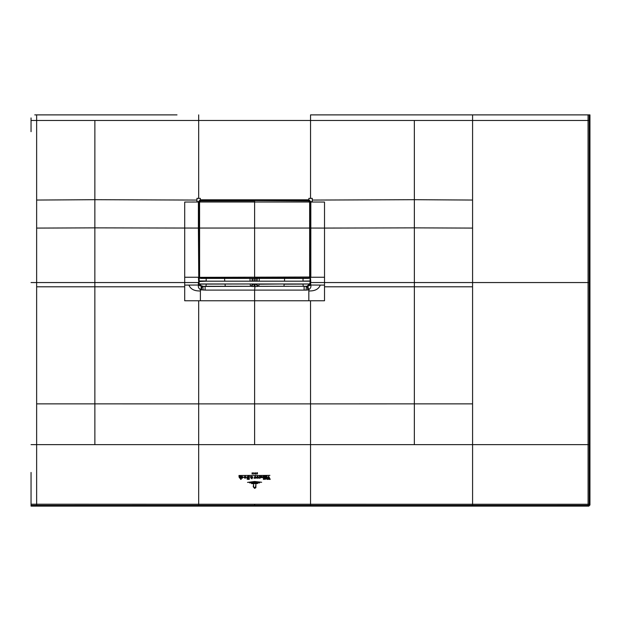 <?xml version="1.0" encoding="UTF-8"?>
<svg xmlns="http://www.w3.org/2000/svg" width="621" height="621" viewBox="0 0 621 621"><rect width="100%" height="100%" fill="white"/><g stroke="black" fill="none" stroke-linecap="round" stroke-linejoin="round"><path stroke-width="0.93" d="M31.05 472.449L31.05 506.115L588.832 506.115L589.95 504.997L589.205 504.252L588.087 505.37L588.832 506.115M472.581 403.86L414.354 403.867L414.37 286.793L472.581 286.793L472.581 505.378L31.05 505.378M31.05 498.516L31.05 505.253M31.05 117.936L31.05 131.668M34.753 114.885L177.008 114.885M588.056 114.885L588.056 120.474L472.581 120.474L472.581 114.885L589.95 114.885L589.95 504.997M582.351 114.885L588.941 114.885M589.205 444.636L310.547 444.636L310.547 504.244L589.205 504.252L589.205 120.474L588.056 120.474L588.087 505.37L472.581 505.378M473.474 114.885L310.547 114.885L310.547 120.474L198.673 120.474L198.673 114.885M82.081 114.885L59.181 114.885M469.973 114.885L349.444 114.885M332.235 114.885L310.547 114.885M475.119 114.885L489.977 114.885M310.547 198.363L312.262 198.363L312.262 201.74L310.826 201.74L308.885 199.791L308.885 198.355L310.547 198.363L310.547 120.474L472.581 120.474L472.581 228.086L414.362 227.868L414.362 199.698L472.581 200.047M254.61 444.636L254.61 403.883L310.539 403.883L310.547 444.636L36.639 444.636L36.639 120.474L31.05 120.474M196.958 198.363L200.335 198.355L200.335 199.791L198.394 201.74L196.958 201.74L196.958 198.363M199.225 217.381L198.945 202.011L200.606 200.342L308.614 200.342L310.523 201.763L308.885 199.791L200.335 199.791L198.697 201.763L199.225 201.996M36.639 286.793L94.85 286.793L94.858 227.868L198.394 228.07L198.394 201.74L198.875 285.45L198.394 285.629C198.06 287.011 198.728 288.369 200.389 289.697L205.101 290.1L205.101 286.46L250.457 286.32A2.236 2.018 -79.4 0 0 252.483 284.1L252.227 284.045A2.236 2.018 -79.4 0 1 250.201 286.273L225.167 286.281L225.128 283.976M310.523 202.011L310.469 284.814L309.933 273.061M310.275 218.375L310.12 220.191L309.995 218.359M324.519 286.793L324.519 300.766L308.831 300.766L308.831 290.946C314.808 291.14 318.635 289.184 320.312 285.078L324.519 285.078L324.519 286.793L414.37 286.793L414.37 282.555L324.519 282.555L324.527 277.245L310.826 277.245L310.826 202.027L324.519 202.042L324.519 228.078L414.362 227.868L414.37 282.555L472.581 282.555L472.581 228.086M324.527 277.245L324.519 228.078L310.252 228.062L310.259 220.191M309.995 247.694L310.252 228.062M310.321 249.168L309.98 272.906M309.98 230.841L310.003 230.026M309.98 250.255L309.98 249.269M309.995 249.06L310.252 249.479M310.081 283.937L310.081 281.274M307.845 289.968L308.831 289.697L307.775 286.382L306.269 286.46L306.145 290.1L307.845 289.968L307.201 286.444L310.065 283.976L310.026 281.515M303.001 284.092L284.053 284.185L284.053 286.281L259.019 286.273A2.236 2.018 79.4 0 1 256.993 284.045L256.737 284.1A2.236 2.018 -100.6 0 0 258.763 286.32L306.72 286.281M310.221 282.524L308.684 285.644L307.17 286.351M307.775 286.382L310.826 284.814L310.469 282.555M310.547 505.37L310.547 504.244L198.673 504.244L198.673 403.883L254.61 403.883L254.61 290.1L205.101 290.1M200.389 300.766L184.701 300.766L184.701 285.078L188.908 285.078C190.585 289.184 194.412 291.14 200.389 290.946L200.389 300.766L308.831 300.766M198.697 202.011L184.701 202.042L184.701 285.078M199.217 230.733L198.968 228.062L198.394 228.07L198.751 277.245M199.24 230.841L199.225 247.694M198.968 257.529L199.225 248.866M199.217 261.588L198.968 282.85L198.394 285.629M199.217 230.026L198.984 230.5M199.217 229.871L199.38 219.95M199.093 229.677L199.1 220.789M309.84 219.95L310.003 229.871M310.042 280.94L309.98 281.499M306.269 286.46L304.732 286.289M284.092 283.976L259.019 284.224L258.763 286.32M259.236 278.402L259.136 281.181M259.035 283.976L257.001 283.976M284.496 281.181L284.612 278.402M250.457 286.32L250.185 283.976M250.084 281.181L249.984 278.402M252.219 283.976L206.219 284.092M224.724 281.181L224.608 278.402M256.737 283.976L255.215 284.34L254.61 290.1L304.119 290.1L304.119 286.46M256.201 284.232L257.505 286.46L255.215 286.529M255.215 283.976L254.61 284.34L254.61 286.529L251.715 286.46L253.019 284.232L252.483 283.976M306.145 290.1L304.119 290.1M308.831 290.946L308.831 289.697C310.523 288.284 311.191 286.925 310.826 285.629L310.826 284.814M310.826 285.629L310.345 285.45M198.875 285.45L202.019 286.444L199.155 283.976L310.081 283.976M199.139 283.937L198.999 282.524L199.155 283.572L200.762 285.505M203.075 290.1L202.951 286.46L200.536 285.644M204.488 286.289L202.019 286.444L201.375 289.968M202.951 286.46L205.101 286.46M254.005 283.976L253.019 284.232M206.164 278.208L206.219 281.002L199.124 281.002L199.139 283.976M199.139 281.274L198.999 282.524M199.24 281.499L199.178 280.94M198.968 249.479L199.24 250.255M198.968 249.564L198.968 250.496L199.24 249.324M254.61 300.859L254.61 353.403M254.61 296.559L254.61 293.43M201.445 286.382L200.389 290.946M310.12 220.145L310.127 229.677M200.606 278.402L199.31 277.238L200.606 278.402L308.614 278.402L310.003 277.013L309.995 201.895L308.614 200.567L254.61 200.567L308.614 200.637L310.003 201.957M309.646 201.972L309.926 277.013L308.614 278.053L254.61 278.053L254.61 200.637L200.606 200.637L199.294 201.895L199.217 277.013L199.217 201.91L200.606 200.567L254.61 200.567L308.614 200.932L309.646 201.926L309.646 277.02M200.606 278.053L254.61 278.332L254.61 200.932L200.606 200.932L199.574 201.926L199.605 277.269L200.606 278.053L308.614 278.402M310.174 222.9L310.174 227.092M303.017 281.181L310.096 281.002L309.879 273.116M310.096 281.002L303.001 281.111L310.026 281.127M309.312 284.03L303.001 284.045L309.351 283.976M309.623 284.045L303.017 283.976M303.001 284.154L303.281 286.343L306.89 286.242L309.607 284.154M303.056 278.208L303.001 281.002M206.219 284.154L205.939 286.343L203.214 286.343L200.793 285.536L199.613 284.154L206.219 284.045L199.869 283.976M199.597 284.045L206.203 283.976M206.203 281.181L199.194 281.515M199.124 281.002L199.318 273.085M199.194 281.127L206.219 281.002M310.081 281.181L199.139 281.181M254.61 488.176L255.945 487.64L254.61 488.393L253.252 486.81L253.57 484.24L253.57 486.786L254.61 488.393M255.899 484.24L255.899 486.786L254.61 487.974L253.787 486.918L254.61 487.796L255.58 486.779L255.899 484.24M251.614 483.658L257.56 483.534L251.614 483.658M259.57 482.905L249.588 482.905L254.61 482.377L259.57 482.905M247.531 482.393L254.61 481.508L261.651 482.261L254.61 481.741L247.531 482.393M255.456 477.891L254.975 476.765L254.781 478.232L253.981 478.232L255.231 475.826L255.705 475.36L255.192 476.268L256.263 478.147L255.239 478.147M255.705 475.36L255.347 475.911M254.928 475.368L238.938 475.5L254.928 475.368M266.293 478.876L266.797 478.876L266.293 478.876M253.981 473.862L254.61 473.039L253.748 474.071L253.748 472.643L253.981 473.862M252.576 473.761L252.165 473.443C252.149 472.519 252.289 472.472 252.6 473.295L252.227 472.697L252.786 473.707L252.01 473.761L252.576 473.761M252.165 473.443C252.149 472.519 252.289 472.472 252.6 473.295C252.289 472.472 252.149 472.519 252.165 473.443M252.522 473.264L252.227 472.697L252.436 473.342M252.289 474.048L252.048 473.497M257.001 472.791L257.397 472.643L257.459 473.792L257.04 474.048L257.001 472.791M255.937 474.095L255.192 474.033L255.844 472.604L255.347 473.839L256.116 473.707L255.937 474.095M269.902 475.368L256.395 475.5L269.902 475.368M257.459 478.271L256.52 477.27L257.459 476.276L256.97 477.27L257.459 478.271M257.684 476.268L258.623 477.27L257.684 478.271L258.173 477.27L257.684 476.268M247.826 476.431L247.189 477.138L248.159 477.828L247.368 478.62L248.159 479.381L247.267 479.249L246.886 478.659L247.476 477.96L246.677 477.161L247.826 476.431M248.416 476.695L248.051 476.299L249.262 476.315L249.262 479.373L248.416 479.381L248.416 476.695M244.969 478.279L244.014 477.27L244.969 476.268L244.464 477.27L244.969 478.279M245.186 476.268L246.118 477.27L245.186 478.271L245.668 477.27L245.186 476.268M268.66 476.253L270.213 479.373L268.854 479.373L269.172 478.83L268.412 476.905L268.031 479.373L267.007 479.373L268.66 476.253M267.775 478.581L267.698 479.14M268.854 479.28L269.172 478.83M265.555 479.156L264.849 479.412L264.577 476.315L265.563 476.315L265.555 479.156M264.158 479.156L263.444 479.412L263.18 476.315L264.158 476.315L264.158 479.156M259.159 478.31L259.718 477.502L259.407 476.315L260.416 476.315L260.37 478.069L258.864 478.085M242.345 476.431L241.654 476.827L243.471 477.262L241.693 477.821L242.446 478.17L243.005 477.293L242.345 476.431M241.693 477.821L242.081 477.86M239.248 477.533L238.969 476.315L239.939 476.315L240.094 478.1L240.606 477.821L240.343 476.315L241.321 476.315L241.29 479.187L240.606 479.412L240.606 477.96L239.939 478.279L239.248 477.533M266.3 476.641L266.036 476.315L267.022 476.315L267.007 478.069L266.3 478.302L266.3 476.641M260.851 477.526L262.194 477.658L261.557 476.431L260.843 476.827L261.689 476.268L262.706 477.254L260.851 477.526M252.165 477.596L251.59 476.454L252.848 476.944L251.916 478.845L251.311 476.967L251.295 477.844L250.558 477.844L251.233 476.866L250.263 476.641L251.412 476.54L252.165 477.596L252.46 476.99M251.808 478.061L252.149 478.496M251.916 478.845L251.396 478.395M589.205 114.885L589.205 120.474M589.205 282.555L472.581 282.555L472.581 286.793M254.61 504.244L254.61 505.37M31.05 444.636L36.639 444.636L36.639 504.198L198.673 504.244L198.673 505.37M31.05 504.198L36.639 504.198L36.639 505.378M198.394 284.814L198.394 282.555L31.05 282.555M198.673 198.363L198.673 120.474L36.639 120.474L36.639 114.885M414.347 120.474L414.362 199.698L312.262 200.071M414.347 444.636L414.354 403.867L310.547 403.883L310.539 300.766M94.873 444.636L94.866 403.867L198.673 403.883L198.681 300.766M36.639 403.86L94.866 403.867L94.85 286.793L184.701 286.793M36.639 200.047L94.858 199.698L94.858 227.868L36.639 228.086M94.873 120.474L94.858 199.698L196.958 200.071M200.606 200.932L200.358 200.094L308.862 200.094L308.614 200.932M309.995 217.381L309.995 201.996M324.519 285.078L324.519 282.555L310.826 282.555L310.469 277.245M310.003 261.588L310.275 260.199M310.461 285.031L320.312 285.078M184.693 277.245L198.394 277.245L198.751 282.555M198.961 220.191L198.968 228.062M284.053 286.281L303.11 286.289M257.195 278.402L257.094 281.181M188.908 285.078L198.759 285.031M206.11 286.289L225.167 286.281M252.126 281.181L252.025 278.402M256.737 278.402L256.737 281.181M255.215 281.181L255.215 278.402M254.005 278.402L254.005 281.181M254.61 284.34L254.005 284.34L254.005 286.529M252.483 278.402L252.483 281.181M202.05 286.351L202.5 286.281M198.673 411.102L198.681 300.859M310.539 300.859L310.539 404.372M487.92 444.636L521.943 444.636M531.064 444.636L570.171 444.636M309.926 228.047L199.294 228.047M199.333 277.339L310.003 277.013M309.926 202.011L199.294 202.011M309.887 277.339L308.614 278.053M309.32 278.208L310.096 278.208M199.9 278.208L199.124 278.208"/></g></svg>
